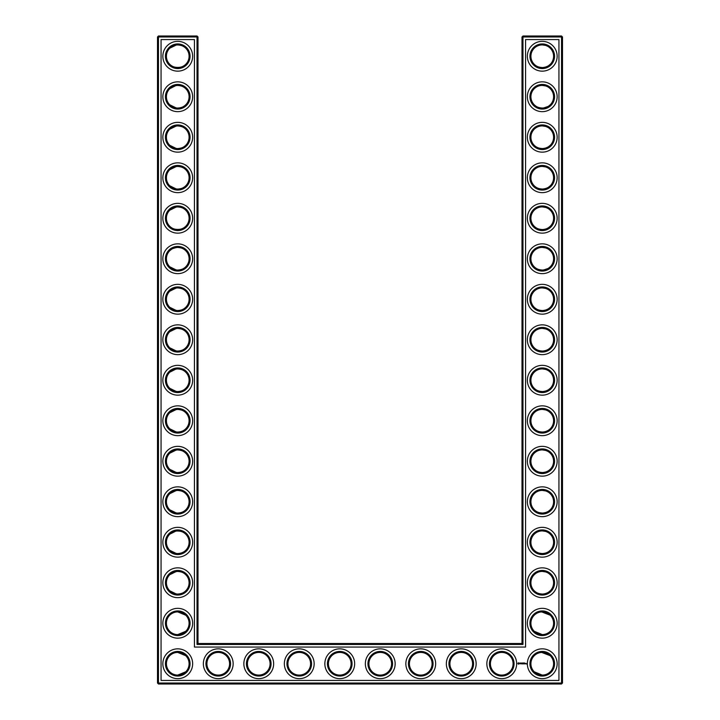 <?xml version="1.0" encoding="UTF-8"?>
<svg xmlns="http://www.w3.org/2000/svg" width="720" height="720" viewBox="0 0 720 720"><rect width="100%" height="100%" fill="white"/><g stroke="black" fill="none" stroke-linecap="round" stroke-linejoin="round"><path stroke-width="1.08" d="M169.758 64.296C172.323 68.463 183.222 68.436 185.742 64.287C184.14 66.177 181.476 67.275 177.75 67.59C174.015 67.266 171.342 66.168 169.758 64.287M177.381 44.919C181.296 45.144 184.086 46.242 185.742 48.213C184.14 46.323 181.476 45.225 177.75 44.91C174.015 45.234 171.342 46.332 169.758 48.213L176.283 45.009M177.381 85.419C181.296 85.644 184.086 86.742 185.742 88.713C184.14 86.823 181.476 85.725 177.75 85.41C174.015 85.734 171.342 86.832 169.758 88.713L175.932 85.554M189.09 56.25A11.34 11.34 0 0 0 172.08 46.431A11.34 11.34 0 0 0 172.08 66.069A11.34 11.34 0 0 0 189.09 56.25M189.09 96.75A11.34 11.34 0 0 0 172.08 86.931A11.34 11.34 0 0 0 172.08 106.569A11.34 11.34 0 0 0 189.09 96.75M177.381 108.081C181.296 107.856 184.086 106.758 185.742 104.787C184.14 106.677 181.476 107.775 177.75 108.09C174.015 107.766 171.342 106.668 169.758 104.787L176.283 107.991M198 643.5L198 36.972L197.028 36L158.472 36L158.472 683.028L561.528 683.028L561.528 36.972L522 36.972L522 643.5L522.972 644.472L197.028 644.472L198 643.5L522 643.5M158.472 36L157.5 36.972L157.5 683.028L158.472 684L561.528 684L562.5 683.028L562.5 36.972L561.528 36L522.972 36L522 36.972M550.206 129.168L549.09 128.205M547.281 127.089L546.03 126.558M545.625 126.423L542.385 125.91M550.206 145.332L548.442 146.754M548.145 146.943L545.886 147.996M545.823 148.014L543.483 148.527M542.979 148.563C538.92 148.446 536.031 147.366 534.294 145.332M534.285 145.323L534.258 145.287C535.86 147.177 538.524 148.275 542.25 148.59C545.985 148.266 548.658 147.168 550.242 145.287M550.206 48.168L549.09 47.205M547.281 46.089L546.03 45.558M545.625 45.423L542.385 44.91M550.206 64.332L548.442 65.754M548.145 65.943L545.886 66.987M545.823 67.014L543.492 67.518M542.979 67.563C538.92 67.446 536.031 66.366 534.294 64.332M534.285 64.323L534.258 64.287C535.86 66.177 538.524 67.275 542.25 67.59C545.985 67.266 548.658 66.168 550.242 64.287M550.206 169.668L549.09 168.705M547.281 167.589L546.03 167.058M545.625 166.923L542.385 166.41M550.206 185.832L548.442 187.254M548.145 187.443L545.886 188.496M545.823 188.514L543.483 189.027M542.979 189.063C538.92 188.946 536.031 187.866 534.294 185.832M534.285 185.823L534.258 185.787C535.86 187.677 538.524 188.775 542.25 189.09C545.985 188.766 548.658 187.668 550.242 185.787M550.206 210.168L549.09 209.205M547.281 208.089L546.03 207.558M545.625 207.423L542.385 206.91M550.206 226.332L548.442 227.754M548.145 227.943L545.886 228.996M545.823 229.014L543.492 229.518M542.979 229.563C538.92 229.446 536.031 228.366 534.294 226.332M534.285 226.323L534.258 226.287C535.86 228.177 538.524 229.275 542.25 229.59C545.985 229.266 548.658 228.168 550.242 226.287M550.206 88.668L549.09 87.705M547.281 86.589L546.03 86.058M545.625 85.923L542.358 85.41M550.206 104.832L548.433 106.254M548.145 106.443L543.483 108.027M542.979 108.063C538.92 107.946 536.031 106.866 534.294 104.832M534.285 104.823L534.258 104.787C535.86 106.677 538.524 107.775 542.25 108.09C545.985 107.766 548.658 106.668 550.242 104.787M550.206 250.668L549.09 249.705M547.281 248.589L546.03 248.058M545.625 247.923L542.358 247.41M550.206 266.832L548.442 268.254M548.145 268.443L543.483 270.027M542.979 270.063C538.92 269.946 536.031 268.866 534.294 266.832M534.285 266.823L534.258 266.787C535.86 268.677 538.524 269.775 542.25 270.09C545.985 269.766 548.658 268.668 550.242 266.787M550.098 615.069L546.03 612.558L542.817 611.928M550.206 574.668L549.09 573.705M547.281 572.589L546.03 572.058M545.625 571.923L542.385 571.41M550.206 590.832L548.433 592.254M548.145 592.443L545.886 593.496M545.823 593.514L543.483 594.027M542.979 594.063C538.92 593.946 536.031 592.866 534.294 590.832M534.285 590.823L534.258 590.787C535.86 592.677 538.524 593.775 542.25 594.09C545.985 593.766 548.658 592.668 550.242 590.787M550.098 655.569L546.03 653.058L542.817 652.428M550.206 372.168L549.09 371.205M547.281 370.089L546.03 369.558M545.625 369.423L542.385 368.91M550.206 388.332L548.433 389.754M548.145 389.943L545.886 390.987M545.823 391.014L543.483 391.527M542.979 391.563C538.92 391.446 536.031 390.366 534.294 388.332M534.285 388.323L534.258 388.287C535.86 390.177 538.524 391.275 542.25 391.59C545.985 391.266 548.658 390.168 550.242 388.287M550.206 331.668L549.09 330.705M547.281 329.589L546.03 329.058M545.625 328.923L542.358 328.41M550.206 347.832L548.433 349.254M548.145 349.443L545.886 350.496M545.823 350.514L543.483 351.027M542.979 351.063C538.92 350.946 536.031 349.866 534.294 347.832M534.285 347.823L534.258 347.787C535.86 349.677 538.524 350.775 542.25 351.09C545.985 350.766 548.658 349.668 550.242 347.787M550.206 412.668L549.09 411.705M547.281 410.589L546.03 410.058M545.625 409.923L542.358 409.41M550.206 428.832L548.442 430.254M548.145 430.443L545.886 431.487M545.823 431.514L543.483 432.027M542.979 432.063C538.92 431.946 536.031 430.866 534.294 428.832M534.285 428.823L534.258 428.787C535.86 430.677 538.524 431.775 542.25 432.09C545.985 431.766 548.658 430.668 550.242 428.787M550.206 453.168L549.09 452.205M547.281 451.089L546.03 450.558M545.625 450.423L542.385 449.91M550.206 469.332L548.442 470.754M548.145 470.943L545.886 471.996M545.823 472.014L543.483 472.527M542.979 472.563C538.92 472.446 536.031 471.366 534.294 469.332M534.285 469.323L534.258 469.287C535.86 471.177 538.524 472.275 542.25 472.59C545.985 472.266 548.658 471.168 550.242 469.287M550.206 291.168L549.09 290.205M547.281 289.089L546.03 288.558M545.625 288.423L542.385 287.91M550.206 307.332L548.442 308.754M548.145 308.943L545.886 309.996M545.823 310.014L543.483 310.527M542.979 310.563C538.92 310.446 536.031 309.366 534.294 307.332M534.285 307.323L534.258 307.287C535.86 309.177 538.524 310.275 542.25 310.59C545.985 310.266 548.658 309.168 550.242 307.287M550.206 493.668L549.09 492.705M547.281 491.589L546.03 491.058M545.625 490.923L542.358 490.41M550.206 509.832L548.433 511.254M548.145 511.443L545.886 512.487M545.823 512.514L543.483 513.027M542.979 513.063C538.92 512.946 536.031 511.866 534.294 509.832M534.285 509.823L534.258 509.787C535.86 511.677 538.524 512.775 542.25 513.09C545.985 512.766 548.658 511.668 550.242 509.787M550.206 534.168L549.09 533.205M547.281 532.089L546.03 531.558M545.625 531.423L542.385 530.91M550.206 550.332L548.433 551.754M548.145 551.943L545.886 552.996M545.823 553.014L543.483 553.527M542.979 553.563C538.92 553.446 536.031 552.366 534.294 550.332M534.285 550.323L534.258 550.287C535.86 552.177 538.524 553.275 542.25 553.59C545.985 553.266 548.658 552.168 550.242 550.287M177.381 148.581C181.296 148.356 184.086 147.258 185.742 145.287C184.14 147.177 181.476 148.275 177.75 148.59C174.015 148.266 171.342 147.168 169.758 145.287L176.283 148.491M177.381 125.919C181.296 126.144 184.086 127.242 185.742 129.213C184.14 127.323 181.476 126.225 177.75 125.91C174.015 126.234 171.342 127.332 169.758 129.213L176.283 126.009M177.381 189.081C181.296 188.856 184.086 187.758 185.742 185.787C184.14 187.677 181.476 188.775 177.75 189.09C174.015 188.766 171.342 187.668 169.758 185.787L176.283 188.991M177.381 166.419C181.296 166.644 184.086 167.742 185.742 169.713C184.14 167.823 181.476 166.725 177.75 166.41C174.015 166.734 171.342 167.832 169.758 169.713L176.283 166.509M169.758 226.296C172.323 230.463 183.222 230.436 185.742 226.287C184.14 228.177 181.476 229.275 177.75 229.59C174.015 229.266 171.342 228.168 169.758 226.287M177.39 206.919C181.296 207.144 184.086 208.242 185.742 210.213C184.14 208.323 181.476 207.225 177.75 206.91C174.015 207.234 171.342 208.332 169.758 210.213L176.274 207.009M177.381 270.081C181.296 269.856 184.086 268.758 185.742 266.787C184.14 268.677 181.476 269.775 177.75 270.09C174.015 269.766 171.342 268.668 169.758 266.787L176.283 269.991M177.381 247.419C181.296 247.644 184.086 248.742 185.742 250.713C184.14 248.823 181.476 247.725 177.75 247.41C174.015 247.734 171.342 248.832 169.758 250.713L171.603 249.219M172.62 248.634L176.283 247.509M177.381 310.581C181.296 310.356 184.086 309.258 185.742 307.287C184.14 309.177 181.476 310.275 177.75 310.59C174.015 310.266 171.342 309.168 169.758 307.287L176.283 310.491M177.381 287.919C181.296 288.144 184.086 289.242 185.742 291.213C184.14 289.323 181.476 288.225 177.75 287.91C174.015 288.234 171.342 289.332 169.758 291.213L176.283 288.009M177.39 351.081C181.296 350.856 184.086 349.758 185.742 347.787C184.14 349.677 181.476 350.775 177.75 351.09C174.015 350.766 171.342 349.668 169.758 347.787L176.274 350.991M177.381 328.419C181.296 328.644 184.086 329.742 185.742 331.713C184.14 329.823 181.476 328.725 177.75 328.41C174.015 328.734 171.342 329.832 169.758 331.713L176.283 328.509M177.381 391.581C181.296 391.356 184.086 390.258 185.742 388.287C184.14 390.177 181.476 391.275 177.75 391.59C174.015 391.266 171.342 390.168 169.758 388.287L176.283 391.491M177.381 368.919C181.296 369.144 184.086 370.242 185.742 372.213C184.14 370.323 181.476 369.225 177.75 368.91C174.015 369.234 171.342 370.332 169.758 372.213L176.004 369.045M177.381 432.081C181.296 431.856 184.086 430.758 185.742 428.787C184.14 430.677 181.476 431.775 177.75 432.09C174.015 431.766 171.342 430.668 169.758 428.787L176.283 431.991M177.381 409.419C181.296 409.644 184.086 410.742 185.742 412.713C184.14 410.823 181.476 409.725 177.75 409.41C174.015 409.734 171.342 410.832 169.758 412.713L176.283 409.509M177.381 513.081C181.296 512.856 184.086 511.758 185.742 509.787C184.14 511.677 181.476 512.775 177.75 513.09C174.015 512.766 171.342 511.668 169.758 509.787L176.283 512.991M177.381 490.419C181.296 490.644 184.086 491.742 185.742 493.713C184.14 491.823 181.476 490.725 177.75 490.41C174.015 490.734 171.342 491.832 169.758 493.713L176.283 490.509M177.381 553.581C181.296 553.356 184.086 552.258 185.742 550.287C184.14 552.177 181.476 553.275 177.75 553.59C174.015 553.266 171.342 552.168 169.758 550.287L176.283 553.491M176.058 531.036C180.576 530.847 183.807 531.909 185.742 534.213C184.14 532.323 181.476 531.225 177.75 530.91C174.015 531.234 171.342 532.332 169.758 534.213L175.968 531.054M177.381 472.581C181.296 472.356 184.086 471.258 185.742 469.287C184.14 471.177 181.476 472.275 177.75 472.59C174.015 472.266 171.342 471.168 169.758 469.287L176.283 472.491M177.381 449.919C181.296 450.144 184.086 451.242 185.742 453.213C184.14 451.323 181.476 450.225 177.75 449.91C174.015 450.234 171.342 451.332 169.758 453.213L176.283 450.009M177.381 594.081C181.296 593.856 184.086 592.758 185.742 590.787C184.14 592.677 181.476 593.775 177.75 594.09C174.015 593.766 171.342 592.668 169.758 590.787L176.283 593.991M177.39 571.419C181.296 571.644 184.086 572.742 185.742 574.713C184.14 572.823 181.476 571.725 177.75 571.41C174.015 571.734 171.342 572.832 169.758 574.713L176.274 571.509M190.062 56.25A12.312 12.312 0 0 0 171.594 45.585A12.312 12.312 0 0 0 171.594 66.915A12.312 12.312 0 0 0 190.062 56.25M190.062 96.75A12.312 12.312 0 0 0 171.594 86.085A12.312 12.312 0 0 0 171.594 107.415A12.312 12.312 0 0 0 190.062 96.75M198 36.972L157.5 36.972M197.028 644.472L197.028 36M522.972 36L522.972 644.472M561.528 36L561.528 36.972L562.5 36.972M562.5 683.028L561.528 683.028L561.528 684M158.472 684L158.472 683.028L157.5 683.028M541.719 125.919L542.511 125.91M541.719 166.419L542.511 166.41M541.719 44.919L542.511 44.91M541.719 85.419L542.511 85.41M541.719 206.919L542.511 206.91M541.719 247.419L542.511 247.41M541.719 287.919L542.511 287.91M541.719 611.919L550.242 615.213M541.719 652.419L550.242 655.713M534.258 631.287L542.25 634.59M541.719 571.419L542.511 571.41M534.258 671.787L542.25 675.09M541.719 368.919L542.511 368.91M541.719 409.419L542.511 409.41M541.719 328.419L542.511 328.41M541.719 449.919L542.511 449.91M541.719 490.419L542.511 490.41M541.719 530.919L542.511 530.91M185.742 615.213L177.75 611.91M185.742 631.287L177.75 634.59M185.742 655.713L177.75 652.41M185.742 671.787L177.75 675.09M192.654 56.25A14.904 14.904 0 0 0 170.298 43.344A14.904 14.904 0 0 0 170.298 69.156A14.904 14.904 0 0 0 192.654 56.25M189.09 137.25A11.34 11.34 0 0 0 172.08 127.431A11.34 11.34 0 0 0 172.08 147.069A11.34 11.34 0 0 0 189.09 137.25M192.654 96.75A14.904 14.904 0 0 0 170.298 83.844A14.904 14.904 0 0 0 170.298 109.656A14.904 14.904 0 0 0 192.654 96.75M161.064 680.436L161.064 39.564L194.436 39.564L194.436 647.064L525.564 647.064L525.564 39.564L558.936 39.564L558.936 680.436L161.064 680.436M542.25 85.41A11.34 11.34 0 0 1 552.069 102.42A11.34 11.34 0 0 1 532.431 102.42A11.34 11.34 0 0 1 542.25 85.41M542.25 125.91A11.34 11.34 0 0 1 552.069 142.92A11.34 11.34 0 0 1 532.431 142.92A11.34 11.34 0 0 1 542.25 125.91M542.25 166.41A11.34 11.34 0 0 1 552.069 183.42A11.34 11.34 0 0 1 532.431 183.42A11.34 11.34 0 0 1 542.25 166.41M542.25 44.91A11.34 11.34 0 0 1 552.069 61.92A11.34 11.34 0 0 1 532.431 61.92A11.34 11.34 0 0 1 542.25 44.91M542.25 206.91A11.34 11.34 0 0 1 552.069 223.92A11.34 11.34 0 0 1 532.431 223.92A11.34 11.34 0 0 1 542.25 206.91M542.25 247.41A11.34 11.34 0 0 1 552.069 264.42A11.34 11.34 0 0 1 532.431 264.42A11.34 11.34 0 0 1 542.25 247.41M542.25 287.91A11.34 11.34 0 0 1 552.069 304.92A11.34 11.34 0 0 1 532.431 304.92A11.34 11.34 0 0 1 542.25 287.91M380.25 652.41A11.34 11.34 0 0 1 390.069 669.42A11.34 11.34 0 0 1 370.431 669.42A11.34 11.34 0 0 1 380.25 652.41M420.75 652.41A11.34 11.34 0 0 1 430.569 669.42A11.34 11.34 0 0 1 410.931 669.42A11.34 11.34 0 0 1 420.75 652.41M339.75 652.41A11.34 11.34 0 0 1 349.569 669.42A11.34 11.34 0 0 1 329.931 669.42A11.34 11.34 0 0 1 339.75 652.41M461.25 652.41A11.34 11.34 0 0 1 471.069 669.42A11.34 11.34 0 0 1 451.431 669.42A11.34 11.34 0 0 1 461.25 652.41M299.25 652.41A11.34 11.34 0 0 1 309.069 669.42A11.34 11.34 0 0 1 289.431 669.42A11.34 11.34 0 0 1 299.25 652.41M501.75 652.41A11.34 11.34 0 0 1 511.569 669.42A11.34 11.34 0 0 1 491.931 669.42A11.34 11.34 0 0 1 501.75 652.41M542.25 652.41A11.34 11.34 0 0 1 552.069 669.42A11.34 11.34 0 0 1 532.431 669.42A11.34 11.34 0 0 1 542.25 652.41M542.25 611.91A11.34 11.34 0 0 1 552.069 628.92A11.34 11.34 0 0 1 532.431 628.92A11.34 11.34 0 0 1 542.25 611.91M542.25 571.41A11.34 11.34 0 0 1 552.069 588.42A11.34 11.34 0 0 1 532.431 588.42A11.34 11.34 0 0 1 542.25 571.41M542.25 530.91A11.34 11.34 0 0 1 552.069 547.92A11.34 11.34 0 0 1 532.431 547.92A11.34 11.34 0 0 1 542.25 530.91M218.25 652.41A11.34 11.34 0 0 1 228.069 669.42A11.34 11.34 0 0 1 208.431 669.42A11.34 11.34 0 0 1 218.25 652.41M258.75 652.41A11.34 11.34 0 0 1 268.569 669.42A11.34 11.34 0 0 1 248.931 669.42A11.34 11.34 0 0 1 258.75 652.41M189.09 663.75A11.34 11.34 0 0 0 172.08 653.931A11.34 11.34 0 0 0 172.08 673.569A11.34 11.34 0 0 0 189.09 663.75M542.25 328.41A11.34 11.34 0 0 1 552.069 345.42A11.34 11.34 0 0 1 532.431 345.42A11.34 11.34 0 0 1 542.25 328.41M542.25 368.91A11.34 11.34 0 0 1 552.069 385.92A11.34 11.34 0 0 1 532.431 385.92A11.34 11.34 0 0 1 542.25 368.91M542.25 409.41A11.34 11.34 0 0 1 552.069 426.42A11.34 11.34 0 0 1 532.431 426.42A11.34 11.34 0 0 1 542.25 409.41M542.25 449.91A11.34 11.34 0 0 1 552.069 466.92A11.34 11.34 0 0 1 532.431 466.92A11.34 11.34 0 0 1 542.25 449.91M542.25 490.41A11.34 11.34 0 0 1 552.069 507.42A11.34 11.34 0 0 1 532.431 507.42A11.34 11.34 0 0 1 542.25 490.41M189.09 177.75A11.34 11.34 0 0 0 172.08 167.931A11.34 11.34 0 0 0 172.08 187.569A11.34 11.34 0 0 0 189.09 177.75M189.09 218.25A11.34 11.34 0 0 0 172.08 208.431A11.34 11.34 0 0 0 172.08 228.069A11.34 11.34 0 0 0 189.09 218.25M189.09 258.75A11.34 11.34 0 0 0 172.08 248.931A11.34 11.34 0 0 0 172.08 268.569A11.34 11.34 0 0 0 189.09 258.75M189.09 299.25A11.34 11.34 0 0 0 172.08 289.431A11.34 11.34 0 0 0 172.08 309.069A11.34 11.34 0 0 0 189.09 299.25M189.09 339.75A11.34 11.34 0 0 0 172.08 329.931A11.34 11.34 0 0 0 172.08 349.569A11.34 11.34 0 0 0 189.09 339.75M189.09 380.25A11.34 11.34 0 0 0 172.08 370.431A11.34 11.34 0 0 0 172.08 390.069A11.34 11.34 0 0 0 189.09 380.25M189.09 420.75A11.34 11.34 0 0 0 172.08 410.931A11.34 11.34 0 0 0 172.08 430.569A11.34 11.34 0 0 0 189.09 420.75M189.09 461.25A11.34 11.34 0 0 0 172.08 451.431A11.34 11.34 0 0 0 172.08 471.069A11.34 11.34 0 0 0 189.09 461.25M189.09 623.25A11.34 11.34 0 0 0 172.08 613.431A11.34 11.34 0 0 0 172.08 633.069A11.34 11.34 0 0 0 189.09 623.25M189.09 582.75A11.34 11.34 0 0 0 172.08 572.931A11.34 11.34 0 0 0 172.08 592.569A11.34 11.34 0 0 0 189.09 582.75M189.09 501.75A11.34 11.34 0 0 0 172.08 491.931A11.34 11.34 0 0 0 172.08 511.569A11.34 11.34 0 0 0 189.09 501.75M189.09 542.25A11.34 11.34 0 0 0 172.08 532.431A11.34 11.34 0 0 0 172.08 552.069A11.34 11.34 0 0 0 189.09 542.25M190.062 137.25A12.312 12.312 0 0 0 171.594 126.585A12.312 12.312 0 0 0 171.594 147.915A12.312 12.312 0 0 0 190.062 137.25M542.25 84.438A12.312 12.312 0 0 1 552.915 102.906A12.312 12.312 0 0 1 531.585 102.906A12.312 12.312 0 0 1 542.25 84.438M542.25 124.938A12.312 12.312 0 0 1 552.915 143.406A12.312 12.312 0 0 1 531.585 143.406A12.312 12.312 0 0 1 542.25 124.938M542.25 165.438A12.312 12.312 0 0 1 552.915 183.906A12.312 12.312 0 0 1 531.585 183.906A12.312 12.312 0 0 1 542.25 165.438M542.25 43.938A12.312 12.312 0 0 1 552.915 62.406A12.312 12.312 0 0 1 531.585 62.406A12.312 12.312 0 0 1 542.25 43.938M542.25 205.938A12.312 12.312 0 0 1 552.915 224.406A12.312 12.312 0 0 1 531.585 224.406A12.312 12.312 0 0 1 542.25 205.938M542.25 246.438A12.312 12.312 0 0 1 552.915 264.906A12.312 12.312 0 0 1 531.585 264.906A12.312 12.312 0 0 1 542.25 246.438M542.25 286.938A12.312 12.312 0 0 1 552.915 305.406A12.312 12.312 0 0 1 531.585 305.406A12.312 12.312 0 0 1 542.25 286.938M380.25 651.438A12.312 12.312 0 0 1 390.915 669.906A12.312 12.312 0 0 1 369.585 669.906A12.312 12.312 0 0 1 380.25 651.438M420.75 651.438A12.312 12.312 0 0 1 431.415 669.906A12.312 12.312 0 0 1 410.085 669.906A12.312 12.312 0 0 1 420.75 651.438M339.75 651.438A12.312 12.312 0 0 1 350.415 669.906A12.312 12.312 0 0 1 329.085 669.906A12.312 12.312 0 0 1 339.75 651.438M461.25 651.438A12.312 12.312 0 0 1 471.915 669.906A12.312 12.312 0 0 1 450.585 669.906A12.312 12.312 0 0 1 461.25 651.438M299.25 651.438A12.312 12.312 0 0 1 309.915 669.906A12.312 12.312 0 0 1 288.585 669.906A12.312 12.312 0 0 1 299.25 651.438M501.75 651.438A12.312 12.312 0 0 1 512.415 669.906A12.312 12.312 0 0 1 491.085 669.906A12.312 12.312 0 0 1 501.75 651.438M542.25 651.438A12.312 12.312 0 0 1 552.915 669.906A12.312 12.312 0 0 1 531.585 669.906A12.312 12.312 0 0 1 542.25 651.438M542.25 610.938A12.312 12.312 0 0 1 552.915 629.406A12.312 12.312 0 0 1 531.585 629.406A12.312 12.312 0 0 1 542.25 610.938M542.25 570.438A12.312 12.312 0 0 1 552.915 588.906A12.312 12.312 0 0 1 531.585 588.906A12.312 12.312 0 0 1 542.25 570.438M542.25 529.938A12.312 12.312 0 0 1 552.915 548.406A12.312 12.312 0 0 1 531.585 548.406A12.312 12.312 0 0 1 542.25 529.938M218.25 651.438A12.312 12.312 0 0 1 228.915 669.906A12.312 12.312 0 0 1 207.585 669.906A12.312 12.312 0 0 1 218.25 651.438M258.75 651.438A12.312 12.312 0 0 1 269.415 669.906A12.312 12.312 0 0 1 248.085 669.906A12.312 12.312 0 0 1 258.75 651.438M190.062 663.75A12.312 12.312 0 0 0 171.594 653.085A12.312 12.312 0 0 0 171.594 674.415A12.312 12.312 0 0 0 190.062 663.75M542.25 327.438A12.312 12.312 0 0 1 552.915 345.906A12.312 12.312 0 0 1 531.585 345.906A12.312 12.312 0 0 1 542.25 327.438M542.25 367.938A12.312 12.312 0 0 1 552.915 386.406A12.312 12.312 0 0 1 531.585 386.406A12.312 12.312 0 0 1 542.25 367.938M542.25 408.438A12.312 12.312 0 0 1 552.915 426.906A12.312 12.312 0 0 1 531.585 426.906A12.312 12.312 0 0 1 542.25 408.438M542.25 448.938A12.312 12.312 0 0 1 552.915 467.406A12.312 12.312 0 0 1 531.585 467.406A12.312 12.312 0 0 1 542.25 448.938M542.25 489.438A12.312 12.312 0 0 1 552.915 507.906A12.312 12.312 0 0 1 531.585 507.906A12.312 12.312 0 0 1 542.25 489.438M190.062 177.75A12.312 12.312 0 0 0 171.594 167.085A12.312 12.312 0 0 0 171.594 188.415A12.312 12.312 0 0 0 190.062 177.75M190.062 218.25A12.312 12.312 0 0 0 171.594 207.585A12.312 12.312 0 0 0 171.594 228.915A12.312 12.312 0 0 0 190.062 218.25M190.062 258.75A12.312 12.312 0 0 0 171.594 248.085A12.312 12.312 0 0 0 171.594 269.415A12.312 12.312 0 0 0 190.062 258.75M190.062 299.25A12.312 12.312 0 0 0 171.594 288.585A12.312 12.312 0 0 0 171.594 309.915A12.312 12.312 0 0 0 190.062 299.25M190.062 339.75A12.312 12.312 0 0 0 171.594 329.085A12.312 12.312 0 0 0 171.594 350.415A12.312 12.312 0 0 0 190.062 339.75M190.062 380.25A12.312 12.312 0 0 0 171.594 369.585A12.312 12.312 0 0 0 171.594 390.915A12.312 12.312 0 0 0 190.062 380.25M190.062 420.75A12.312 12.312 0 0 0 171.594 410.085A12.312 12.312 0 0 0 171.594 431.415A12.312 12.312 0 0 0 190.062 420.75M190.062 461.25A12.312 12.312 0 0 0 171.594 450.585A12.312 12.312 0 0 0 171.594 471.915A12.312 12.312 0 0 0 190.062 461.25M190.062 623.25A12.312 12.312 0 0 0 171.594 612.585A12.312 12.312 0 0 0 171.594 633.915A12.312 12.312 0 0 0 190.062 623.25M190.062 582.75A12.312 12.312 0 0 0 171.594 572.085A12.312 12.312 0 0 0 171.594 593.415A12.312 12.312 0 0 0 190.062 582.75M190.062 501.75A12.312 12.312 0 0 0 171.594 491.085A12.312 12.312 0 0 0 171.594 512.415A12.312 12.312 0 0 0 190.062 501.75M190.062 542.25A12.312 12.312 0 0 0 171.594 531.585A12.312 12.312 0 0 0 171.594 552.915A12.312 12.312 0 0 0 190.062 542.25M526.131 663.426L526.464 664.011L526.131 663.426M525.69 663.426L525.744 663.876L525.69 663.426M524.214 662.985L524.763 663.039L524.268 663.084L524.709 663.876L524.169 663.831L524.214 662.985M523.854 663.039L523.908 663.876L523.854 663.039M523.161 662.985L523.701 663.039L523.161 663.876L523.161 662.985M522.504 663.534L522.855 662.985L522.855 663.876L522.81 663.219L522.153 663.876L522.108 663.039L522.504 663.534M521.334 663.039L521.928 663.039L521.433 663.084L521.874 663.876L521.334 663.039M520.812 663.084L520.857 663.876L520.812 663.084M519.777 663.372L520.209 662.985L520.434 663.759L519.777 663.372M518.238 662.841L519.345 663.147L518.877 664.182L517.842 663.714L518.238 662.841M192.654 137.25A14.904 14.904 0 0 0 170.298 124.344A14.904 14.904 0 0 0 170.298 150.156A14.904 14.904 0 0 0 192.654 137.25M542.25 81.846A14.904 14.904 0 0 1 555.156 104.202A14.904 14.904 0 0 1 529.344 104.202A14.904 14.904 0 0 1 542.25 81.846M542.25 122.346A14.904 14.904 0 0 1 555.156 144.702A14.904 14.904 0 0 1 529.344 144.702A14.904 14.904 0 0 1 542.25 122.346M542.25 162.846A14.904 14.904 0 0 1 555.156 185.202A14.904 14.904 0 0 1 529.344 185.202A14.904 14.904 0 0 1 542.25 162.846M542.25 41.346A14.904 14.904 0 0 1 555.156 63.702A14.904 14.904 0 0 1 529.344 63.702A14.904 14.904 0 0 1 542.25 41.346M542.25 203.346A14.904 14.904 0 0 1 555.156 225.702A14.904 14.904 0 0 1 529.344 225.702A14.904 14.904 0 0 1 542.25 203.346M542.25 243.846A14.904 14.904 0 0 1 555.156 266.202A14.904 14.904 0 0 1 529.344 266.202A14.904 14.904 0 0 1 542.25 243.846M542.25 284.346A14.904 14.904 0 0 1 555.156 306.702A14.904 14.904 0 0 1 529.344 306.702A14.904 14.904 0 0 1 542.25 284.346M380.25 648.846A14.904 14.904 0 0 1 393.156 671.202A14.904 14.904 0 0 1 367.344 671.202A14.904 14.904 0 0 1 380.25 648.846M420.75 648.846A14.904 14.904 0 0 1 433.656 671.202A14.904 14.904 0 0 1 407.844 671.202A14.904 14.904 0 0 1 420.75 648.846M339.75 648.846A14.904 14.904 0 0 1 352.656 671.202A14.904 14.904 0 0 1 326.844 671.202A14.904 14.904 0 0 1 339.75 648.846M461.25 648.846A14.904 14.904 0 0 1 474.156 671.202A14.904 14.904 0 0 1 448.344 671.202A14.904 14.904 0 0 1 461.25 648.846M299.25 648.846A14.904 14.904 0 0 1 312.156 671.202A14.904 14.904 0 0 1 286.344 671.202A14.904 14.904 0 0 1 299.25 648.846M501.75 648.846A14.904 14.904 0 0 1 514.656 671.202A14.904 14.904 0 0 1 488.844 671.202A14.904 14.904 0 0 1 501.75 648.846M542.25 648.846A14.904 14.904 0 0 1 555.156 671.202A14.904 14.904 0 0 1 529.344 671.202A14.904 14.904 0 0 1 542.25 648.846M542.25 608.346A14.904 14.904 0 0 1 555.156 630.702A14.904 14.904 0 0 1 529.344 630.702A14.904 14.904 0 0 1 542.25 608.346M542.25 567.846A14.904 14.904 0 0 1 555.156 590.202A14.904 14.904 0 0 1 529.344 590.202A14.904 14.904 0 0 1 542.25 567.846M542.25 527.346A14.904 14.904 0 0 1 555.156 549.702A14.904 14.904 0 0 1 529.344 549.702A14.904 14.904 0 0 1 542.25 527.346M218.25 648.846A14.904 14.904 0 0 1 231.156 671.202A14.904 14.904 0 0 1 205.344 671.202A14.904 14.904 0 0 1 218.25 648.846M258.75 648.846A14.904 14.904 0 0 1 271.656 671.202A14.904 14.904 0 0 1 245.844 671.202A14.904 14.904 0 0 1 258.75 648.846M192.654 663.75A14.904 14.904 0 0 0 170.298 650.844A14.904 14.904 0 0 0 170.298 676.656A14.904 14.904 0 0 0 192.654 663.75M542.25 324.846A14.904 14.904 0 0 1 555.156 347.202A14.904 14.904 0 0 1 529.344 347.202A14.904 14.904 0 0 1 542.25 324.846M542.25 365.346A14.904 14.904 0 0 1 555.156 387.702A14.904 14.904 0 0 1 529.344 387.702A14.904 14.904 0 0 1 542.25 365.346M542.25 405.846A14.904 14.904 0 0 1 555.156 428.202A14.904 14.904 0 0 1 529.344 428.202A14.904 14.904 0 0 1 542.25 405.846M542.25 446.346A14.904 14.904 0 0 1 555.156 468.702A14.904 14.904 0 0 1 529.344 468.702A14.904 14.904 0 0 1 542.25 446.346M542.25 486.846A14.904 14.904 0 0 1 555.156 509.202A14.904 14.904 0 0 1 529.344 509.202A14.904 14.904 0 0 1 542.25 486.846M192.654 177.75A14.904 14.904 0 0 0 170.298 164.844A14.904 14.904 0 0 0 170.298 190.656A14.904 14.904 0 0 0 192.654 177.75M192.654 218.25A14.904 14.904 0 0 0 170.298 205.344A14.904 14.904 0 0 0 170.298 231.156A14.904 14.904 0 0 0 192.654 218.25M192.654 258.75A14.904 14.904 0 0 0 170.298 245.844A14.904 14.904 0 0 0 170.298 271.656A14.904 14.904 0 0 0 192.654 258.75M192.654 299.25A14.904 14.904 0 0 0 170.298 286.344A14.904 14.904 0 0 0 170.298 312.156A14.904 14.904 0 0 0 192.654 299.25M192.654 339.75A14.904 14.904 0 0 0 170.298 326.844A14.904 14.904 0 0 0 170.298 352.656A14.904 14.904 0 0 0 192.654 339.75M192.654 380.25A14.904 14.904 0 0 0 170.298 367.344A14.904 14.904 0 0 0 170.298 393.156A14.904 14.904 0 0 0 192.654 380.25M192.654 420.75A14.904 14.904 0 0 0 170.298 407.844A14.904 14.904 0 0 0 170.298 433.656A14.904 14.904 0 0 0 192.654 420.75M192.654 461.25A14.904 14.904 0 0 0 170.298 448.344A14.904 14.904 0 0 0 170.298 474.156A14.904 14.904 0 0 0 192.654 461.25M192.654 623.25A14.904 14.904 0 0 0 170.298 610.344A14.904 14.904 0 0 0 170.298 636.156A14.904 14.904 0 0 0 192.654 623.25M192.654 582.75A14.904 14.904 0 0 0 170.298 569.844A14.904 14.904 0 0 0 170.298 595.656A14.904 14.904 0 0 0 192.654 582.75M192.654 501.75A14.904 14.904 0 0 0 170.298 488.844A14.904 14.904 0 0 0 170.298 514.656A14.904 14.904 0 0 0 192.654 501.75M192.654 542.25A14.904 14.904 0 0 0 170.298 529.344A14.904 14.904 0 0 0 170.298 555.156A14.904 14.904 0 0 0 192.654 542.25M518.751 663.066L518.436 663.795L518.751 663.066"/></g></svg>
